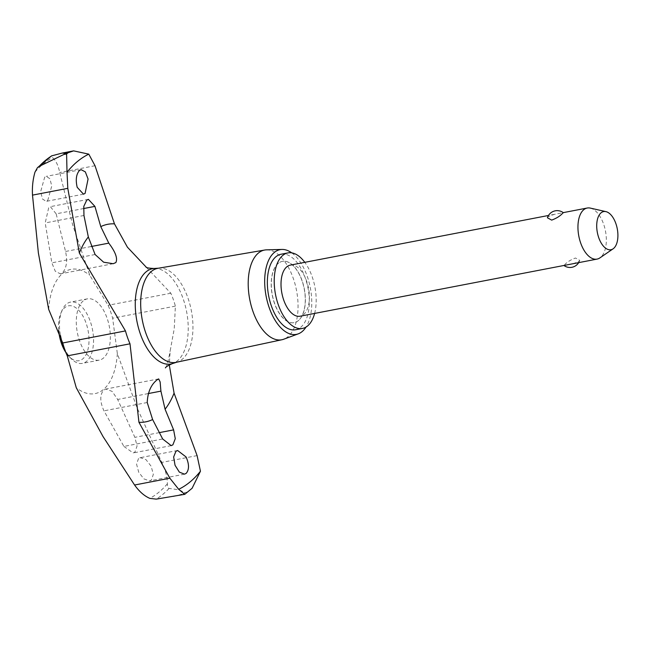 <?xml version="1.0" encoding="UTF-8"?>
<svg xmlns="http://www.w3.org/2000/svg" width="650" height="650" viewBox="0 0 650 650"><rect width="100%" height="100%" fill="white"/><g stroke="black" fill="none" stroke-linecap="round" stroke-linejoin="round"><path stroke-width="0.49" stroke-dasharray="3.25 2.44" d="M158.039 268.287A47.889 24.968 -100.9 0 1 159.364 268.133A47.889 24.968 -100.9 0 1 190.231 305.622A47.889 24.968 -100.9 0 1 182.276 359.263A47.889 24.968 -100.9 0 1 177.418 361.993A47.889 24.968 -100.9 0 1 176.126 362.334M83.241 300.885A31.216 16.274 79.1 0 0 79.584 340.909A31.216 16.274 79.1 0 0 99.214 360.149A31.216 16.274 79.1 0 0 103.399 358.109A31.216 16.274 79.1 0 0 107.055 318.086A31.216 16.274 79.1 0 0 87.425 298.846A31.216 16.274 79.1 0 0 83.241 300.885M192.116 488.264L187.533 492.05L184.754 492.586L179.059 489.808L169.114 488.426C167.895 488.061 167.31 486.525 167.375 483.844C167.318 476.946 165.466 469.796 161.809 462.402L137.231 408.192L117.341 353.592L112.637 318.183A52.024 27.129 79.1 0 0 110.573 311.561A52.024 27.129 79.1 0 0 108.095 305.289L89.749 275.243L72.556 224.534L59.719 172.51C58.248 165.344 55.835 160.371 52.479 157.593L51.951 155.724M48.677 309.368A63.286 32.996 -100.9 0 1 89.749 275.243M184.754 492.586A185.071 96.509 -100.9 0 1 184.031 493.196A185.071 96.509 -100.9 0 1 183.3 493.797L186.079 493.261L185.177 494.138M187.533 492.05A185.071 96.509 -100.9 0 1 186.81 492.668A185.071 96.509 -100.9 0 1 186.079 493.261M266.541 249.844A45.671 23.814 -100.9 0 1 295.571 286.106A45.671 23.814 -100.9 0 1 287.869 336.789A45.671 23.814 -100.9 0 1 283.725 339.219M123.906 446.428L133.169 452.944L134.916 452.116L137.061 446.022L134.867 437.328L117.658 399.457L112.174 391.414L105.853 389.058L103.699 390.089C99.751 394.769 99.84 401.684 103.959 410.841L123.906 446.428L162.662 438.977M146.364 267.304L170.836 293.223A52.024 27.129 -100.9 0 1 173.314 299.496A52.024 27.129 -100.9 0 1 175.378 306.118L174.257 328.616L170.146 351.033L169.293 364.926M56.16 213.834L50.359 206.651L48.758 207.456L45.199 222.934L51.837 262.836L55.291 271.269L60.393 273.861L62.416 272.854C66.593 268.133 67.632 260.999 65.536 251.461L56.16 213.834L83.509 208.569M138.531 458.486L136.565 464.149L138.726 472.257L143.886 478.887L149.63 480.87L151.369 480.049L153.335 474.386L151.174 466.286L146.006 459.656L140.278 457.665L138.531 458.486M47.718 200.59L51.756 186.006L49.92 178.734L46.248 176.353L44.696 177.133L40.641 191.718L42.477 198.989L46.166 201.37L47.718 200.59M64.049 347.417A31.216 16.274 79.1 0 0 71.411 358.873A31.216 16.274 79.1 0 0 82.404 363.382A31.216 16.274 79.1 0 0 86.588 361.343A31.216 16.274 79.1 0 0 91.52 325.414A31.216 16.274 79.1 0 0 70.614 302.079A31.216 16.274 79.1 0 0 66.438 304.119A31.216 16.274 79.1 0 0 62.075 310.351A31.216 16.274 79.1 0 0 60.466 335.506M58.695 330.484A27.934 14.568 -100.9 0 1 60.848 313.227A27.934 14.568 -100.9 0 1 64.748 307.653A27.934 14.568 -100.9 0 1 86.06 323.042A27.934 14.568 -100.9 0 1 82.786 358.873A27.934 14.568 -100.9 0 1 69.201 356.655A27.934 14.568 -100.9 0 1 65.869 352.519M278.265 263.38A31.216 16.274 79.1 0 0 273.333 299.309A31.216 16.274 79.1 0 0 294.231 322.644A31.216 16.274 79.1 0 0 298.415 320.604A31.216 16.274 79.1 0 0 303.347 284.676A31.216 16.274 79.1 0 0 282.441 261.341A31.216 16.274 79.1 0 0 278.265 263.38M298.301 320.629A31.216 16.274 -100.9 0 1 294.125 322.668A31.216 16.274 -100.9 0 1 273.219 299.325A31.216 16.274 -100.9 0 1 278.151 263.404A31.216 16.274 -100.9 0 1 282.336 261.365A31.216 16.274 -100.9 0 1 303.233 284.7A31.216 16.274 -100.9 0 1 298.301 320.629M281.076 254.231A38.456 20.052 -100.9 0 1 306.824 282.986A38.456 20.052 -100.9 0 1 300.755 327.243A38.456 20.052 -100.9 0 1 295.604 329.753M590.314 208.097A26.008 13.561 -100.9 0 1 605.321 230.303A26.008 13.561 -100.9 0 1 600.535 257.408A26.008 13.561 -100.9 0 1 599.893 257.896M547.422 217.783L548.348 216.531L554.352 214.346L563.298 212.672M290.29 265.127A26.008 13.561 -100.9 0 1 307.71 284.578A26.008 13.561 -100.9 0 1 303.599 314.519A26.008 13.561 -100.9 0 1 300.113 316.217M572.821 263.77L578.825 261.584L579.743 260.333L575.486 258.001C571.041 259.659 567.588 261.731 565.142 264.217L564.176 265.436M314.616 313.43A38.456 20.052 79.1 0 0 304.793 262.34M291.769 252.874A43.136 22.498 -100.9 0 1 310.318 287.763A43.136 22.498 -100.9 0 1 306.036 327.056M173.339 496.527L183.3 493.797M117.341 353.592A63.286 32.996 -100.9 0 1 76.269 387.725M154.188 268.483A48.523 25.301 -100.9 0 1 183.097 298.602A48.523 25.301 -100.9 0 1 177.409 360.823A48.523 25.301 -100.9 0 1 172.477 363.586M169.114 488.434A182.057 94.933 -100.9 0 1 162.866 494.317A182.057 94.933 -100.9 0 1 156.244 499.127M147.217 402.521L103.959 410.841M91.195 246.521L65.536 251.461M95.095 254.516L51.837 262.836M83.956 215.483L45.199 222.934M148.151 393.591L117.658 399.457M159.372 432.616L134.867 437.328M95.014 165.726L59.719 172.51M197.096 455.609L161.809 462.402M175.378 306.118L112.637 318.183M170.836 293.223L108.095 305.289M167.375 483.844A179.059 93.373 -100.9 0 1 149.866 498.387M34.978 172.128A179.059 93.373 -100.9 0 1 52.479 157.593M159.364 268.133L158.697 268.182M171.186 445.632L133.169 452.944M147.322 268.182L146.006 267.118M88.376 199.339L50.359 206.651M184.486 474.167L149.63 480.87M81.104 169.65L46.248 176.353M99.214 360.149L82.404 363.382M69.201 356.655L71.411 358.873M60.848 313.227L62.075 310.351M578.679 262.641A10.237 10.237 0 0 0 579.743 260.333M554.352 214.346L548.486 215.475M87.425 298.846L70.614 302.079M83.501 194.188L46.166 201.37M177.612 450.483L140.278 457.665M113.197 263.705L60.393 273.861M165.384 367.892C166.481 367.608 168.074 361.985 170.146 351.033M158.665 378.901L105.853 389.058M177.418 361.993L176.776 362.196"/><path stroke-width="0.97" d="M306.036 327.056A43.136 22.498 -100.9 0 1 302.152 331.557A43.136 22.498 -100.9 0 1 298.244 333.856L283.725 339.219A45.671 23.814 -100.9 0 1 282.002 339.723L176.126 362.334A47.889 24.968 -100.9 0 1 143.861 326.828A47.889 24.968 -100.9 0 1 151.361 271.464A47.889 24.968 -100.9 0 1 158.039 268.287L264.753 250.023A45.671 23.814 -100.9 0 1 266.541 249.844L282.011 249.446A43.136 22.498 -100.9 0 1 291.769 252.874M67.023 172.234L66.593 153.969L63.814 154.497L39.081 166.424L37.448 167.684L34.978 172.128C32.874 179.449 32.053 187.111 32.5 195.122L38.374 252.931L48.677 309.368L62.725 342.981A52.024 27.129 79.1 0 0 64.789 349.602A52.024 27.129 79.1 0 0 67.267 355.875L76.269 387.725L103.049 436.589L134.582 485.014C139.271 491.562 144.365 496.023 149.866 498.387L156.244 499.127L184.771 494.325L178.685 489.304L169.877 478.229L138.946 422.305L130.008 343.809A52.024 27.129 -100.9 0 1 127.53 337.537A52.024 27.129 -100.9 0 1 125.466 330.915L79.341 253.029L67.795 188.338L67.023 172.234A174.704 91.097 -100.9 0 1 77.342 161.574A174.704 91.097 -100.9 0 1 88.79 154.148L95.014 165.726L114.457 223.852L127.416 247.179L146.364 267.304M66.593 153.969A185.071 96.509 -100.9 0 1 67.324 153.351A185.071 96.509 -100.9 0 1 68.047 152.758L73.621 150.873L88.79 154.148M63.814 154.497A185.071 96.509 -100.9 0 1 64.537 153.888A185.071 96.509 -100.9 0 1 65.268 153.294L68.047 152.758M77.188 187.306C75.457 179.798 76.229 174.176 79.503 170.438L81.104 169.65L85.329 171.884L88.075 179.01L85.093 193.399L83.501 194.188L77.188 187.306M83.956 215.483L83.785 206.383L86.743 200.151L88.376 199.339L94.908 206.383L100.774 226.623L108.794 243.141C115.521 252.07 117.869 258.554 115.838 262.584L113.197 263.705L103.634 262.21L95.095 254.516L88.335 236.957L83.956 215.483M186.176 473.354L184.486 474.167L179.351 472.111L175.045 465.278L173.648 456.983L175.914 451.295L177.612 450.491L186.062 456.958C189.272 464.181 189.304 469.649 186.176 473.354M169.293 364.926L174.07 393.128L197.096 455.609L200.452 471.226A174.704 91.097 -100.9 0 1 190.133 481.878A174.704 91.097 -100.9 0 1 178.685 489.304M162.662 438.977L152.628 419.534L147.217 402.521C147.721 392.194 151.028 384.629 157.129 379.811L158.665 378.901L160.136 381.956L160.916 391.137L165.067 409.199L173.615 429.878L175.273 438.685L172.9 444.811L171.186 445.632L162.662 438.977M37.448 167.684L51.545 155.894L62.189 153.075L65.268 153.294M282.002 339.723A45.671 23.814 -100.9 0 1 251.233 305.858A45.671 23.814 -100.9 0 1 258.383 253.053A45.671 23.814 -100.9 0 1 264.753 250.023M298.244 333.856A43.136 22.498 -100.9 0 1 267.987 303.891A43.136 22.498 -100.9 0 1 274.3 252.468A43.136 22.498 -100.9 0 1 282.011 249.446M60.466 335.506A31.216 16.274 79.1 0 0 64.049 347.417M65.869 352.519A27.934 14.568 -100.9 0 1 58.695 330.484M304.793 262.34A38.456 20.052 79.1 0 0 287.942 252.907A38.456 20.052 79.1 0 0 282.791 255.426A38.456 20.052 79.1 0 0 276.713 299.683A38.456 20.052 79.1 0 0 302.469 328.437A38.456 20.052 79.1 0 0 307.621 325.926A38.456 20.052 79.1 0 0 314.616 313.43M302.469 328.437L295.604 329.753A38.456 20.052 -100.9 0 1 269.848 301.007A38.456 20.052 -100.9 0 1 275.925 256.742A38.456 20.052 -100.9 0 1 281.076 254.231L287.942 252.907M613.096 248.82L599.893 257.896A26.008 13.561 -100.9 0 1 597.049 259.106A26.008 13.561 -100.9 0 1 579.637 239.663A26.008 13.561 -100.9 0 1 583.741 209.722A26.008 13.561 -100.9 0 1 587.226 208.024A26.008 13.561 -100.9 0 1 590.314 208.097L605.946 211.632A19.419 10.124 79.1 0 0 601.039 212.842A19.419 10.124 79.1 0 0 598.593 237.258A19.419 10.124 79.1 0 0 613.096 248.82A19.419 10.124 79.1 0 0 613.576 248.454A19.419 10.124 79.1 0 0 617.151 228.207A19.419 10.124 79.1 0 0 605.946 211.632M562.031 213.899C559.577 216.385 556.132 218.457 551.679 220.114L547.422 217.783A10.237 10.237 0 0 1 563.306 212.672L562.031 213.899M597.049 259.106L300.113 316.217A26.008 13.561 -100.9 0 1 282.701 296.766A26.008 13.561 -100.9 0 1 286.804 266.825A26.008 13.561 -100.9 0 1 290.29 265.127L548.486 215.475M200.452 471.226L192.116 488.264L184.771 494.325M176.776 362.196L172.477 363.586A48.523 25.301 -100.9 0 1 140.392 334.084A48.523 25.301 -100.9 0 1 146.079 271.863A48.523 25.301 -100.9 0 1 154.188 268.483L158.697 268.182M79.332 253.029A100.579 52.447 -100.9 0 1 88.335 236.957M152.628 419.534A100.579 52.447 -100.9 0 1 138.946 422.305M39.081 166.424A182.057 94.933 -100.9 0 1 45.329 160.534A182.057 94.933 -100.9 0 1 51.951 155.724M100.774 226.623A100.579 52.447 -100.9 0 1 114.457 223.852M94.908 206.383L83.509 208.569M108.794 243.141L91.195 246.521M174.07 393.128A100.579 52.447 -100.9 0 1 165.067 409.199M160.916 391.137L148.151 393.591M173.615 429.878L159.372 432.616M125.466 330.915L62.725 342.981M67.795 188.338L32.5 195.122M130.008 343.809L67.267 355.875M169.877 478.229L134.582 485.014M146.006 267.118C146.453 267.816 149.183 268.271 154.188 268.483M563.916 265.484A10.237 10.237 0 0 0 578.679 262.641M587.226 208.024L563.249 212.631M172.477 363.586C168.244 365.406 165.88 366.844 165.384 367.892M73.621 150.873L62.189 153.075"/></g></svg>

